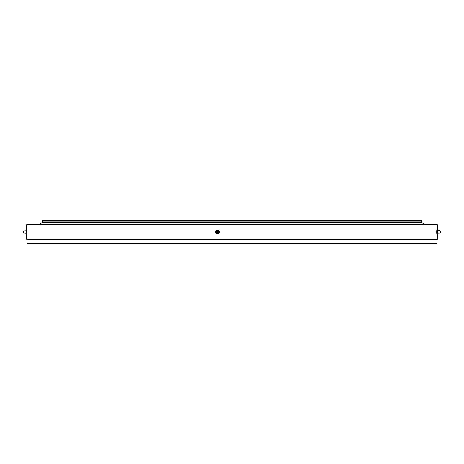 <?xml version="1.0" encoding="UTF-8"?>
<svg xmlns="http://www.w3.org/2000/svg" width="464" height="464" viewBox="0 0 464 464"><rect width="100%" height="100%" fill="white"/><g stroke="black" fill="none" stroke-linecap="round" stroke-linejoin="round"><path stroke-width="0.7" d="M42.189 221.891L42.189 220.678L421.811 220.678L421.811 221.891L42.189 221.891M42.694 222.679L42.694 221.891M421.306 222.679L421.306 221.891M436.972 239.279L436.972 243.322L27.028 243.322L27.028 239.279M437.372 233.821L437.372 239.279L26.628 239.279L26.628 224.721L437.372 224.721L437.372 230.179M424.537 224.721L422.112 222.679L41.888 222.679L39.463 224.721M437.952 230.62L437.935 230.179L436.775 230.179L436.699 232L436.775 233.821L437.935 233.821L437.952 233.38M438.967 230.933L438.967 233.067L437.859 233.409L437.859 230.591L439.971 230.707L440.684 231.153L440.742 231.727M437.784 230.179L437.784 233.821M440.742 232.273L440.684 232.847L439.971 233.293L439.971 230.707M440.684 232.847L440.684 231.153M440.696 232.313L440.701 231.722M437.709 232L436.699 232M218.324 233.821L219.443 232L218.399 230.179L216.23 230.179L215.18 232L216.23 233.821L218.324 233.821L219.373 232L218.324 230.179M216.236 231.049A1.409 1.409 90 0 1 218.498 231.292A1.409 1.409 90 0 1 216.236 232.951M218.242 231.356A1.293 1.288 90 0 1 217.773 233.119A1.293 1.288 90 0 1 216.009 232.644A1.293 1.288 90 0 1 216.479 230.881A1.293 1.288 90 0 1 218.242 231.356M217.807 231.577A0.847 0.847 90 0 1 217.5 232.737A0.847 0.847 90 0 1 216.34 232.423A0.847 0.847 90 0 1 216.653 231.263A0.847 0.847 90 0 1 217.807 231.577M217.256 232.313A0.365 0.365 90 0 1 216.758 232.18A0.365 0.365 90 0 1 216.891 231.687A0.365 0.365 90 0 1 217.39 231.82A0.365 0.365 90 0 1 217.256 232.313M26.628 233.821L26.065 233.821L25.99 232L26.065 230.179L26.628 230.179M24.029 230.712L24.029 233.288L23.316 232.847L23.316 231.153L24.029 230.707L25.033 230.933L25.033 233.067L26.048 233.38M24.029 233.288L25.033 233.067M25.99 232L26.628 232M438.967 233.067L439.971 233.293M440.684 232.36A0.609 0.609 0 0 0 440.684 231.64M218.283 231.345C218.857 233.027 218.097 233.462 216.004 232.655C215.917 230.753 216.676 230.312 218.283 231.345M23.258 231.727A0.609 0.609 0 0 0 23.258 232.273M25.033 230.933L26.048 230.62"/></g></svg>
